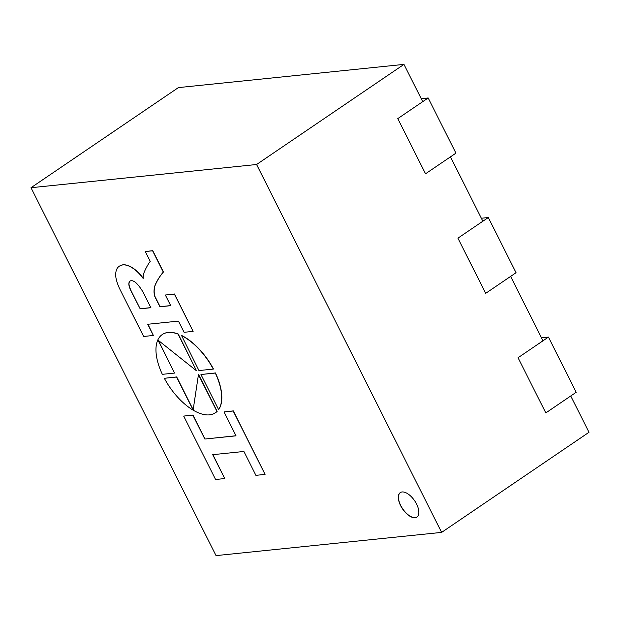 <?xml version="1.0" encoding="UTF-8"?>
<svg xmlns="http://www.w3.org/2000/svg" width="620" height="620" viewBox="0 0 620 620"><rect width="100%" height="100%" fill="white"/><g stroke="black" fill="none" stroke-linecap="round" stroke-linejoin="round"><path stroke-width="0.93" d="M548.437 337.094L518.049 357.732L545.809 412.92L576.197 392.274L548.437 337.094L541.485 337.807M488.304 217.527L457.917 238.173L485.669 293.353L516.057 272.715L488.304 217.527L481.353 218.248M428.172 97.968L397.784 118.606L425.537 173.786L455.925 153.148L428.172 97.968L421.22 98.681M415.059 517.716A14.787 7.301 -124.2 0 0 416.896 517.072A14.787 7.301 -124.2 0 0 414.625 500.735A14.787 7.301 -124.2 0 0 400.28 492.606A14.787 7.301 -124.2 0 0 401.52 507.323A14.787 7.301 -124.2 0 0 415.059 517.716M441.618 532.394L256.587 164.501L403.969 64.387L178.382 87.606L31 187.721L216.031 555.613L441.618 532.394L589 432.279L570.741 395.978M256.587 164.501L31 187.721M542.988 340.798L510.609 276.412M482.856 221.231L450.476 156.852M422.716 101.665L403.969 64.387M400.357 492.551A14.787 7.301 -124.2 0 0 402.698 508.842A14.787 7.301 -124.2 0 0 416.973 517.018M235.988 435.744L204.856 439.038L192.843 415.144L183.683 416.09L215.574 479.493L224.735 478.555L212.722 454.677L243.9 451.469L255.905 475.346L265.065 474.401L233.174 410.998L224.014 411.936L236.034 435.829L204.856 439.038M265.065 474.401L233.322 410.889L224.014 411.936M224.735 478.555L212.916 454.654M205.011 438.929L192.998 415.043L183.683 416.09M218.597 409.572L218.751 409.471A47.291 23.358 -124.2 0 0 215.442 372.946L200.965 374.519L218.597 409.572A47.291 23.358 -124.2 0 0 215.287 373.046L200.965 374.519M198.431 374.782L193.13 410.021L176.537 377.038L164.339 378.293A47.291 23.358 -124.2 0 0 215.388 412.804A47.291 23.358 -124.2 0 0 216.985 411.502L198.516 374.774M215.465 412.757A47.291 23.358 -124.2 0 0 215.543 412.703A47.291 23.358 -124.2 0 0 217.139 411.393L198.671 374.666M193.177 409.704L176.692 376.929L164.339 378.293M213.296 369.086L213.451 368.985A47.291 23.358 -124.2 0 0 181.497 335.404L198.974 370.558L213.296 369.086A47.291 23.358 -124.2 0 0 181.35 335.513M158.302 340.365L174.546 373.077L157.96 340.093L196.525 370.814L178.203 333.986A47.291 23.358 -124.2 0 0 162.401 334.467A47.291 23.358 -124.2 0 0 162.324 334.521M178.203 333.986L178.056 334.087A47.291 23.358 -124.2 0 0 162.246 334.567A47.291 23.358 -124.2 0 0 162.347 374.333L174.546 373.077M196.525 370.814L178.056 334.087M130.138 281.031A9.029 4.464 -124.2 0 0 129.534 286.828A22.305 11.021 -124.2 0 0 131.742 292.051L140.128 308.737L131.587 292.16A22.305 11.021 55.8 0 1 129.386 286.936A9.029 4.464 55.8 0 1 130.06 281.077A9.029 4.464 55.8 0 1 136.733 283.503A23.653 11.679 55.8 0 1 144.638 295.228L150.916 307.714L139.981 308.838M140.128 308.737L150.877 307.629M193.13 331.375L174.53 293.988L165.346 295.019L170.709 305.675L159.945 306.784L154.868 296.693A17.724 8.758 55.8 0 1 154.024 291.532A36.936 18.244 55.8 0 1 155.418 284.386A173.957 85.924 55.8 0 1 163.308 272.087L152.597 250.79L145.305 251.534L150.234 261.346A165.587 81.794 -124.2 0 0 143.863 273.071A25.963 12.826 -124.2 0 0 143.135 278.442A24.893 12.299 -124.2 0 0 126.906 265.36A24.467 12.082 -124.2 0 0 120.288 265.709A25.87 12.78 -124.2 0 0 119.141 266.321A25.87 12.78 -124.2 0 0 115.956 277.869A31.023 15.322 -124.2 0 0 120.45 290.362L143.638 336.466L153.373 335.466L147.738 324.268L178.467 321.106L184.101 332.304L193.13 331.375L174.375 294.097L165.346 295.019M153.373 335.466L147.932 324.245M143.127 278.117A24.893 12.299 -124.2 0 0 127.061 265.259A24.467 12.082 -124.2 0 0 120.443 265.6A25.87 12.78 -124.2 0 0 119.296 266.22A25.87 12.78 -124.2 0 0 119.218 266.274M170.663 305.59L160.1 306.683L155.023 296.592A17.724 8.758 55.8 0 1 154.179 291.431A36.936 18.244 55.8 0 1 155.574 284.286A173.957 85.924 55.8 0 1 163.463 271.978L152.745 250.681L145.305 251.534"/></g></svg>
